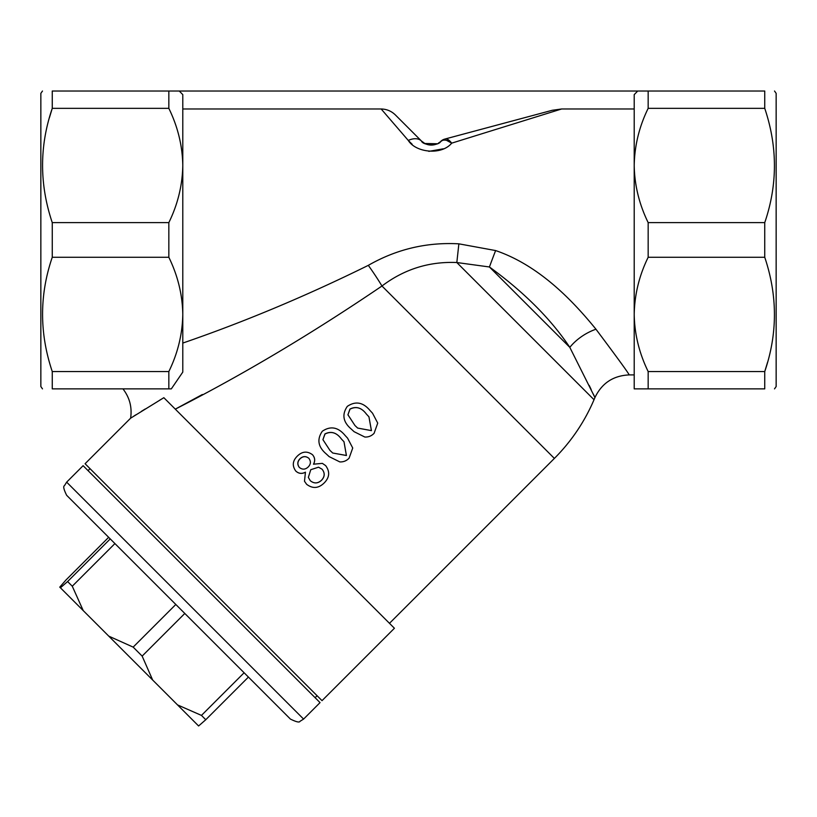 <?xml version="1.0" encoding="UTF-8"?>
<svg xmlns="http://www.w3.org/2000/svg" width="817" height="817" viewBox="0 0 817 817"><rect width="100%" height="100%" fill="white"/><g stroke="black" fill="none" stroke-linecap="round" stroke-linejoin="round"><path stroke-width="1.23" d="M774.516 91.024L776.15 93.352L776.15 386.543L774.516 388.872M767.582 362.227L764.743 371.551C777.651 333.755 777.651 295.662 764.743 257.273L764.743 222.622C777.651 184.836 777.651 146.743 764.743 108.344L764.743 91.024C777.651 91.024 777.651 91.024 764.743 91.024C777.651 91.024 777.651 91.024 764.743 91.024L648.167 91.024L648.167 108.344C639.231 126.574 634.574 145.62 634.206 165.483L634.206 388.872L764.743 388.872C777.651 388.872 777.651 388.872 764.743 388.872C777.651 388.872 777.651 388.872 764.743 388.872L764.743 371.551L648.167 371.551L648.167 388.872M179.27 91.024L182.794 94.629L182.794 314.412C182.457 294.702 177.81 275.656 168.833 257.273L168.833 222.622C177.769 204.393 182.426 185.347 182.794 165.483C182.457 145.773 177.81 126.727 168.833 108.344L168.833 91.024L637.73 91.024L634.206 94.629L634.206 165.483C634.543 185.193 639.19 204.24 648.167 222.622L648.167 257.273C639.231 275.492 634.574 294.549 634.206 314.412C634.543 334.122 639.19 353.169 648.167 371.551M634.206 108.978L561.636 108.978L451.709 143.149C441.527 155.567 415.73 152.656 408.265 140.422L381.161 108.978L182.794 108.978M182.794 343.069C244.365 321.878 306.212 295.968 368.314 265.351C396.439 249.236 426.617 242.057 458.868 243.834L495.613 250.564C538.75 265.229 572.411 300.237 595.961 329.22C617.346 357.744 628.416 372.981 629.192 374.911C628.396 372.94 617.315 357.713 595.961 329.22A37.235 22.345 -31.7 0 0 569.806 347.358C550.699 318.804 523.901 292.016 489.424 266.975L456.826 262.533C429.191 261.358 404.241 269.181 381.968 286.011C312.165 333.418 243.282 374.462 175.298 409.143L202.33 394.519M130.618 418.181L163.849 397.695L394.417 628.253L322.021 700.649L85.08 463.719L130.618 418.181C132.211 407.326 129.648 397.552 122.948 388.872M163.206 398.083L159.386 400.381M145.242 408.98L141.382 411.37M135.939 414.781L133.855 416.098M182.794 372.092L171.325 388.872L122.948 388.872L171.325 388.872L182.794 372.092L182.794 314.412C182.426 334.276 177.769 353.322 168.833 371.551L52.257 371.551L52.257 388.872C39.349 388.872 39.349 388.872 52.257 388.872L168.833 388.872L168.833 371.551M368.314 265.351A37.235 4.034 -124.6 0 1 381.968 286.011L554.375 458.419A186.153 186.153 0 0 0 594.02 399.717L594.939 397.552L569.806 347.358L489.424 266.975A37.235 1.052 -69.1 0 1 495.613 250.564M370.07 410.543L372.532 413.198L377.73 423.104L374.094 433.306C371.551 435.951 368.467 437.197 364.852 437.044L354.067 431.672L351.33 429.119C343.058 422.113 341.72 414.525 347.327 406.355C355.548 400.83 363.126 402.219 370.05 410.522L372.532 413.198M312.472 454.701C314.964 457.602 315.311 460.757 313.493 464.189L322.368 463.372L325.646 465.619C330.099 471.685 329.598 477.485 324.135 483C318.507 488.454 312.676 488.883 306.641 484.307L304.486 481.254L305.446 472.185C301.912 474.054 298.695 473.676 295.805 471.082C292.037 465.853 292.537 460.859 297.317 456.111C302.157 451.341 307.212 450.872 312.472 454.701L312.523 454.752C315.005 457.632 315.342 460.788 313.524 464.219M322.368 463.372L325.646 465.619M305.476 472.216C301.933 474.085 298.726 473.717 295.856 471.133L295.805 471.082M345.06 435.42L347.582 438.147L352.73 448.022L349.084 458.184C346.541 460.829 343.457 462.075 339.841 461.922L329.128 456.611L326.34 454.007C318.048 446.991 316.71 439.403 322.317 431.233C330.538 425.708 338.115 427.097 345.05 435.4L345.06 435.42M436.278 144.16A13.96 13.96 0 0 1 421.419 140.984A18.617 11.377 135 0 0 408.265 140.422L412.156 144.272M428.823 151.38L443.386 148.786M42.484 91.024L40.85 93.352L40.85 386.543L42.484 388.872M168.833 91.024L52.257 91.024C39.349 91.024 39.349 91.024 52.257 91.024C39.349 91.024 39.349 91.024 52.257 91.024L52.257 108.344C39.349 146.141 39.349 184.233 52.257 222.622L52.257 257.273C39.349 295.06 39.349 333.152 52.257 371.551M49.418 117.668L52.257 108.344L168.833 108.344M168.833 222.622L52.257 222.622M168.833 257.273L52.257 257.273M171.325 388.872L168.833 388.872M764.743 257.273L648.167 257.273M764.743 222.622L648.167 222.622M764.743 108.344L648.167 108.344M637.73 91.024L648.167 91.024M589.21 385.41L591.202 389.597M593.265 393.968L594.939 397.552C601.843 383.173 613.261 375.616 629.192 374.911L634.206 374.911M381.161 108.978C386.737 109.11 391.527 111.143 395.53 115.095L421.419 140.984L395.53 115.095M424.799 143.465L421.419 140.984C423.002 145.651 438.729 146.182 440.863 141.28A9.304 9.304 0 0 1 444.826 139.074L552.292 110.275L444.846 139.064M552.292 110.275L561.636 108.978M437.228 143.751L424.85 143.496M458.868 243.834L456.826 262.533L594.02 399.717M438.372 143.149L442.395 140.422C445.081 139.544 448.186 140.453 451.709 143.149L446.756 140.453M451.709 143.149C449.207 139.952 447.052 138.553 445.255 138.961A9.304 8.374 75 0 0 442.395 140.422M306.641 484.307L304.486 481.254M321.52 480.304C324.88 476.709 325.074 473.023 322.082 469.224L318.538 467.191L310.766 469.704L308.356 477.383L310.286 480.723C314.106 483.787 317.854 483.644 321.52 480.304L321.479 480.263C324.839 476.668 325.033 472.982 322.072 469.213M308.223 466.956C310.879 464.179 311.083 461.278 308.826 458.276C305.813 455.927 302.862 456.08 299.972 458.725C297.347 461.493 297.122 464.383 299.288 467.385C302.331 469.836 305.313 469.693 308.223 466.956M308.887 458.327C305.885 455.998 302.944 456.162 300.053 458.807L299.972 458.725M300.053 458.807C297.429 461.574 297.194 464.454 299.349 467.436M318.538 467.191L310.766 469.704L308.356 477.383M310.266 480.702C314.075 483.746 317.803 483.603 321.479 480.263M329.128 456.611L326.34 454.007M345.05 435.4L347.582 438.147M341.424 439.005C336.604 432.54 331.11 430.845 324.931 433.939L322.919 439.669L329.956 450.392L332.723 453.016L346.439 455.518L343.988 441.742L341.424 439.005M332.723 453.016L346.388 455.467L343.988 441.742M341.435 439.015C336.655 432.581 331.181 430.916 325.013 434.011L324.931 433.939M325.013 434.011L322.919 439.669M322.981 439.74L329.966 450.412M354.067 431.672L351.33 429.119M366.435 414.127C361.614 407.663 356.12 405.967 349.942 409.062L347.919 414.801L354.956 425.514L357.662 428.077L371.449 430.641L368.937 416.803L366.435 414.127M357.662 428.077L371.398 430.6L368.937 416.803M366.445 414.148C361.665 407.703 356.181 406.039 350.013 409.143L349.942 409.062M350.013 409.143L347.919 414.801M347.991 414.862L354.976 425.534M290.423 719.083L66.657 495.306C63.767 489.465 63.032 486.258 64.431 485.717L66.657 482.142L303.587 719.083L300.023 721.299C299.471 722.708 296.275 721.962 290.423 719.083M66.657 482.142L83.109 465.69L320.039 702.62L303.587 719.083M108.661 537.31L66.014 579.958L59.764 587.137L60.427 587.801L67.597 581.551L72.274 586.218L83.242 610.616L60.427 587.801M110.244 538.903L67.597 581.551M114.921 543.571L72.274 586.218M108.763 636.137L133.161 647.115L142.148 656.102L152.667 680.04L83.242 610.616M175.818 604.468L133.161 647.115M152.667 680.04L177.524 704.897L201.462 715.406L244.109 672.759L184.795 613.455L142.148 656.102M201.462 715.406L205.772 719.726L198.602 725.976L177.524 704.897M248.419 677.079L205.772 719.726M389.474 623.32L554.375 458.419M317.078 695.716L315.107 697.687M90.023 468.652L88.042 470.633"/></g></svg>
